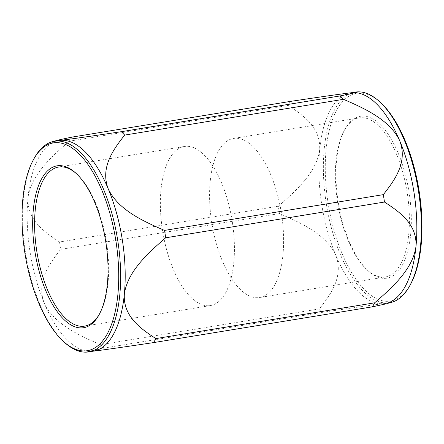 <?xml version="1.0" encoding="UTF-8"?>
<svg xmlns="http://www.w3.org/2000/svg" width="444" height="444" viewBox="0 0 444 444"><rect width="100%" height="100%" fill="white"/><g stroke="black" fill="none" stroke-linecap="round" stroke-linejoin="round"><path stroke-width="0.33" stroke-dasharray="2.22 1.67" d="M71.601 137.168A121.107 52.781 -99.3 0 0 69.358 141.175L288.145 105.411C303.246 115.251 320.89 127.434 319.663 149.85C316.589 172.416 295.937 190.97 278.327 206.199A121.107 52.781 -99.3 0 0 279.459 213.592C300.671 222.694 326.201 234.338 335.825 255.3C343.828 276.712 330.658 294.489 319.336 308.913A121.107 52.781 -99.3 0 0 322.71 312.299C345.199 308.952 371.878 304.995 383.982 303.613L387.917 303.452M58.969 140.532A106.704 46.503 -99.3 0 0 51.41 143.345A106.704 46.503 -99.3 0 0 28.022 197.525C31.097 174.958 51.748 156.405 69.358 141.175M278.327 206.199L59.54 241.963C44.439 232.123 26.795 219.941 28.022 197.525A106.704 46.503 -99.3 0 0 44.184 302.975C36.164 281.751 49.306 263.786 60.673 249.362L279.459 213.592M59.54 241.963A121.107 52.781 -99.3 0 0 60.673 249.362M319.336 308.913L100.544 344.677C79.376 335.564 53.974 324.098 44.184 302.975A106.704 46.503 -99.3 0 0 85.337 350.882A106.704 46.503 -99.3 0 0 92.341 351.287L88.423 351.559L92.857 350.299L103.924 348.068L322.71 312.299M100.544 344.677A121.107 52.781 -99.3 0 0 103.924 348.068M92.89 351.226L92.341 351.287A106.704 46.503 -99.3 0 0 93.395 351.143M358.663 93.118A106.704 46.503 -99.3 0 0 351.659 92.713A106.704 46.503 -99.3 0 0 350.605 92.857A106.704 46.503 -99.3 0 0 319.663 149.85A106.704 46.503 -99.3 0 0 335.825 255.3A106.704 46.503 -99.3 0 0 383.982 303.613A106.704 46.503 -99.3 0 0 385.031 303.468A106.704 46.503 -99.3 0 0 392.59 300.655M290.387 101.404A121.107 52.781 -99.3 0 0 288.145 105.411M34.332 158.081A106.704 46.503 -99.3 0 0 25.724 254.085A106.704 46.503 -99.3 0 0 64.458 342.352M99.401 314.119A80.603 35.132 -99.3 0 0 99.672 313.642A80.603 35.132 -99.3 0 0 99.789 313.436A80.603 35.132 -99.3 0 0 106.294 240.914A80.603 35.132 -99.3 0 0 77.034 174.237A80.603 35.132 -99.3 0 0 76.451 173.715M225.452 293.084A80.603 35.132 -99.3 0 0 227.766 200.821A80.603 35.132 -99.3 0 0 184.393 146.476A80.603 35.132 -99.3 0 0 162.732 231.69A80.603 35.132 -99.3 0 0 210.401 305.572A80.603 35.132 -99.3 0 0 225.452 293.084M274.653 285.037A80.603 35.132 -99.3 0 0 276.967 192.779A80.603 35.132 -99.3 0 0 233.6 138.428A80.603 35.132 -99.3 0 0 211.932 223.648A80.603 35.132 -99.3 0 0 259.607 297.524A80.603 35.132 -99.3 0 0 274.653 285.037M400.433 264.48A80.603 35.132 -99.3 0 0 402.747 172.217A80.603 35.132 -99.3 0 0 359.374 117.871A80.603 35.132 -99.3 0 0 344.211 130.564A80.603 35.132 -99.3 0 0 337.706 203.086A80.603 35.132 -99.3 0 0 366.966 269.763A80.603 35.132 -99.3 0 0 385.381 276.967A80.603 35.132 -99.3 0 0 400.433 264.48M402.192 265.457A82.029 35.753 -99.3 0 0 398.174 153.125A82.029 35.753 -99.3 0 0 344.977 129.176A82.029 35.753 -99.3 0 0 338.361 202.98A82.029 35.753 -99.3 0 0 368.137 270.829A82.029 35.753 -99.3 0 0 402.192 265.457M380.713 102.719A105.278 45.887 -99.3 0 0 328.316 204.368A105.278 45.887 -99.3 0 0 410.284 284.798A105.278 45.887 -99.3 0 0 410.434 284.532M355.167 92.113A106.704 46.503 -99.3 0 0 326.484 204.917A106.704 46.503 -99.3 0 0 389.593 302.719M51.41 143.345L55.034 141.175M85.337 350.882L88.423 351.559M77.034 174.237L75.863 173.171M99.789 313.436L99.023 314.824M184.393 146.476L58.619 167.033M210.401 305.572L84.626 326.129M359.374 117.871L233.6 138.428M385.381 276.967L259.607 297.524M366.966 269.763L368.137 270.829M344.211 130.564L344.977 129.176M351.11 92.774L350.605 92.857M388.966 302.825L385.031 303.468"/><path stroke-width="0.67" d="M372.399 306.832L153.613 342.596A121.107 52.781 -99.3 0 0 155.855 338.589L374.642 302.825A121.107 52.781 -99.3 0 1 372.399 306.832L387.917 303.452L392.59 300.655A106.704 46.503 -99.3 0 0 404.956 286.935A106.704 46.503 -99.3 0 0 415.978 246.476C417.271 224.198 399.628 211.905 384.46 202.037A121.107 52.781 -99.3 0 0 383.327 194.639C394.649 180.214 407.82 162.443 399.816 141.026C390.193 120.063 364.663 108.419 343.456 99.323L124.664 135.087C113.298 149.511 100.155 167.477 108.175 188.7A106.704 46.503 -99.3 0 0 60.018 140.387C71.961 139.028 98.712 135.059 121.29 131.702L340.076 95.932L351.126 93.706L355.577 92.441L351.659 92.713C339.716 94.078 312.964 98.046 290.387 101.404L71.601 137.168L56.083 140.548L60.018 140.387A106.704 46.503 -99.3 0 0 58.969 140.532L54.407 141.281A106.704 46.503 -99.3 0 0 34.332 158.081L33.566 159.468A105.278 45.887 -99.3 0 0 25.075 254.19A105.278 45.887 -99.3 0 0 63.287 341.281A105.278 45.887 -99.3 0 0 106.998 334.382A105.278 45.887 -99.3 0 0 101.843 190.204A105.278 45.887 -99.3 0 0 33.566 159.468M124.664 135.087A121.107 52.781 -99.3 0 0 121.29 131.702M384.46 202.037L165.673 237.801C148.135 252.98 127.506 271.417 124.337 294.15A106.704 46.503 -99.3 0 0 108.175 188.7C117.965 209.823 143.368 221.29 164.541 230.408L383.327 194.639M165.673 237.801A121.107 52.781 -99.3 0 0 164.541 230.408M153.613 342.596C131.124 345.943 104.445 349.9 92.341 351.287M63.287 341.281L64.458 342.352A106.704 46.503 -99.3 0 0 88.833 351.887L93.395 351.143A106.704 46.503 -99.3 0 0 113.314 334.61A106.704 46.503 -99.3 0 0 124.337 294.15C123.044 316.428 140.693 328.721 155.855 338.589M374.642 302.825C392.185 287.645 412.809 269.208 415.978 246.476A106.704 46.503 -99.3 0 0 399.816 141.026A106.704 46.503 -99.3 0 0 358.663 93.118L355.577 92.441M343.456 99.323A121.107 52.781 -99.3 0 0 340.076 95.932M88.833 351.887A106.704 46.503 -99.3 0 0 108.758 335.359A106.704 46.503 -99.3 0 0 111.821 213.225A106.704 46.503 -99.3 0 0 54.407 141.281M98.907 315.035A82.029 35.753 -99.3 0 0 99.023 314.824A82.029 35.753 -99.3 0 0 105.639 241.02A82.029 35.753 -99.3 0 0 75.863 173.171A82.029 35.753 -99.3 0 0 35.043 252.364A82.029 35.753 -99.3 0 0 98.907 315.035M76.451 173.715A80.603 35.132 -99.3 0 0 58.619 167.033A80.603 35.132 -99.3 0 0 36.952 252.253A80.603 35.132 -99.3 0 0 84.626 326.129A80.603 35.132 -99.3 0 0 99.401 314.119M388.966 302.825L389.593 302.719A106.704 46.503 -99.3 0 0 409.512 286.191A106.704 46.503 -99.3 0 0 409.668 285.919L410.434 284.532A105.278 45.887 -99.3 0 0 418.925 189.81A105.278 45.887 -99.3 0 0 380.713 102.719L379.542 101.648A106.704 46.503 -99.3 0 0 355.167 92.113L351.11 92.774M409.668 285.919A106.704 46.503 -99.3 0 0 418.276 189.915A106.704 46.503 -99.3 0 0 379.542 101.648M55.034 141.175L56.083 140.548"/></g></svg>
